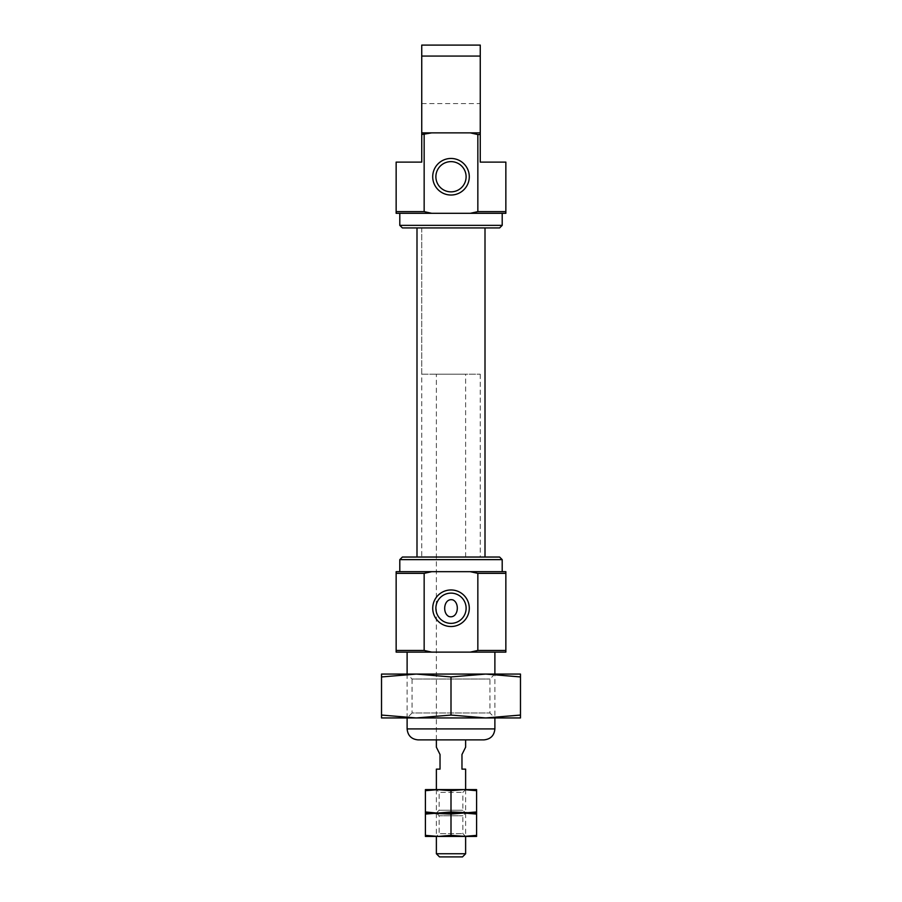 <?xml version="1.0" encoding="UTF-8"?>
<svg xmlns="http://www.w3.org/2000/svg" width="902" height="902" viewBox="0 0 902 902"><rect width="100%" height="100%" fill="white"/><g stroke="black" fill="none" stroke-linecap="round" stroke-linejoin="round"><path stroke-width="0.68" stroke-dasharray="4.51 3.38" d="M466.12 176.747A15.12 15.12 0 0 1 451 191.855A15.12 15.12 0 0 1 435.88 176.747A15.12 15.12 0 0 1 451 161.627A15.12 15.12 0 0 1 466.12 176.747M470.28 652.123L505.853 652.123L505.853 571.676L470.28 571.676L477.846 573.356L477.846 650.443L470.28 652.123L396.147 652.123L396.147 571.676L470.28 571.676M470.28 213.312L505.853 213.312L505.853 162.112L480.259 162.112L480.259 56.071L421.741 56.071L421.741 162.112L396.147 162.112L396.147 213.312L431.72 213.312L424.154 211.632L424.154 134.545L431.72 132.865L470.28 132.865L477.846 134.545L477.846 211.632L470.28 213.312L431.72 213.312M447.381 622.921A15.12 15.12 0 0 1 435.88 608.241A15.12 15.12 0 0 1 452.218 593.178A15.12 15.12 0 0 1 465.917 610.665A15.12 15.12 0 0 1 447.381 622.921M421.741 374.206L480.259 374.206L421.741 374.206L421.741 227.935L480.259 227.935L421.741 227.935L480.259 227.935L421.741 227.935L421.741 557.041L480.259 557.041L421.741 557.041M436.376 557.041L465.624 557.041L436.376 557.041L436.376 739.888L465.624 739.888L436.376 739.888L436.376 374.206L465.624 374.206L436.376 374.206M407.118 652.123L494.882 652.123L407.118 652.123M407.118 674.065L407.118 717.947L494.882 717.947L494.882 674.065L407.118 674.065L412.067 679.014L489.933 679.014L412.067 679.014L412.067 712.997L489.933 712.997L412.067 712.997L407.118 717.947M483.912 739.888L418.088 739.888M399.8 213.312L502.2 213.312L399.8 213.312M502.2 225.353L399.8 225.353M499.607 227.935L402.393 227.935M416.995 227.935L485.005 227.935L416.995 227.935M416.995 557.041L485.005 557.041L416.995 557.041M499.607 557.041L402.393 557.041M502.2 559.635L399.8 559.635M399.8 571.676L502.2 571.676L399.8 571.676M421.741 45.1L480.259 45.1L480.259 56.071M431.72 132.865L470.28 132.865M424.154 211.632L396.147 211.632M424.154 134.545L421.741 134.545M480.259 134.545L477.846 134.545M505.853 211.632L477.846 211.632M431.72 652.123L424.154 650.443L424.154 573.356L431.72 571.676M424.154 650.443L396.147 650.443M424.154 573.356L396.147 573.356M505.853 573.356L477.846 573.356M505.853 650.443L477.846 650.443M436.376 789.611L436.376 836.425L465.624 836.425L465.624 789.611L436.376 789.611L439.15 792.384L462.85 792.384L439.15 792.384L439.15 810.244L462.85 810.244L439.15 810.244L436.376 813.018L465.624 813.018L436.376 813.018L439.15 815.791L462.85 815.791L439.15 815.791L439.15 833.651L462.85 833.651L439.15 833.651L436.376 836.425M465.624 853.754L436.376 853.754M436.376 747.194L440.029 754.512L440.029 769.135L436.376 769.135M465.624 769.135L461.971 769.135L461.971 754.512L465.624 747.194M462.489 856.9L439.511 856.9M438.203 836.425L463.797 836.425L425.406 836.425L425.406 835.365L438.203 836.425L451 835.365L476.594 836.425L476.594 814.078L463.797 813.018L451 814.078L438.203 813.018L476.594 813.018L476.594 814.078M463.797 836.425L476.594 835.365M451 835.365L451 814.078M425.406 835.365L425.406 813.018L438.203 813.018L425.406 814.078M476.594 811.958L476.594 813.018L425.406 813.018L425.406 811.958L438.203 813.018L463.797 813.018L438.203 813.018L451 811.958L463.797 813.018L476.594 811.958L476.594 790.682L463.797 789.611L451 790.682L438.203 789.611L476.594 789.611L476.594 790.682M451 811.958L451 790.682M425.406 811.958L425.406 789.611L438.203 789.611L425.406 790.682M463.797 789.611L438.203 789.611M520.477 676.94L485.738 674.065L520.477 674.065L520.477 717.947L485.738 717.947L520.477 715.061M485.738 674.065L451 676.94L416.262 674.065L381.523 676.94L381.523 674.065L485.738 674.065L416.262 674.065M381.523 676.94L381.523 717.947L416.262 717.947L451 715.061L485.738 717.947L416.262 717.947L485.738 717.947M451 676.94L451 715.061M381.523 715.061L416.262 717.947M494.882 728.917L407.118 728.917M480.259 374.206L480.259 557.041M465.624 557.041L465.624 374.206M421.741 103.606L480.259 103.606M465.624 836.425L462.85 833.651L462.85 815.791L465.624 813.018L462.85 810.244L462.85 792.384L465.624 789.611M494.882 674.065L489.933 679.014L489.933 712.997L494.882 717.947"/><path stroke-width="1.35" d="M469.288 608.241A18.288 18.288 0 0 0 441.856 592.411A18.288 18.288 0 0 0 441.856 624.071A18.288 18.288 0 0 0 469.288 608.241M477.846 573.356L470.28 571.676L431.72 571.676L424.154 573.356L424.154 650.443L431.72 652.123L470.28 652.123L477.846 650.443L477.846 573.356L505.853 573.356L505.853 571.676L470.28 571.676M470.28 652.123L505.853 652.123L505.853 573.356M477.846 650.443L505.853 650.443M470.28 213.312L477.846 211.632L505.853 211.632L505.853 213.312L396.147 213.312L396.147 162.112L421.741 162.112L421.741 132.865L431.72 132.865L421.741 134.545M505.853 211.632L505.853 162.112L480.259 162.112L480.259 45.1L421.741 45.1L421.741 56.071L421.741 45.1M448.959 616.528C458.013 619.02 460.212 603.415 453.041 599.954C443.987 597.451 441.788 613.067 448.959 616.528M435.88 608.241A15.12 15.12 0 0 1 451 593.121A15.12 15.12 0 0 1 466.12 608.241A15.12 15.12 0 0 1 451 623.361A15.12 15.12 0 0 1 435.88 608.241M407.118 652.123L407.118 674.065L416.262 674.065L451 676.94L485.738 674.065L520.477 676.94L520.477 715.061L485.738 717.947L451 715.061L416.262 717.947L520.477 717.947L520.477 715.061M381.523 676.94L416.262 674.065L381.523 674.065L381.523 717.947L416.262 717.947L407.118 717.947L407.118 728.917L494.882 728.917C494.228 735.581 490.575 739.234 483.912 739.888L418.088 739.888C411.425 739.234 407.772 735.581 407.118 728.917M431.72 571.676L396.147 571.676L396.147 652.123L431.72 652.123M399.8 213.312L399.8 225.353L502.2 225.353L502.2 213.312M502.2 225.353L499.607 227.935L402.393 227.935L399.8 225.353M416.995 227.935L416.995 557.041M502.2 559.635L399.8 559.635L402.393 557.041L499.607 557.041L502.2 559.635L502.2 571.676M399.8 559.635L399.8 571.676M396.147 211.632L424.154 211.632L424.154 134.545M396.147 573.356L424.154 573.356M421.741 132.865L421.741 56.071L480.259 56.071M477.846 211.632L477.846 134.545L480.259 134.545M424.154 211.632L431.72 213.312M435.88 176.747A15.12 15.12 0 0 1 458.554 163.657A15.12 15.12 0 0 1 458.554 189.837A15.12 15.12 0 0 1 435.88 176.747M432.712 176.747A18.288 18.288 0 0 1 460.144 160.906A18.288 18.288 0 0 1 460.144 192.577A18.288 18.288 0 0 1 432.712 176.747M477.846 134.545L470.28 132.865L431.72 132.865M396.147 650.443L424.154 650.443M470.28 132.865L480.259 132.865M436.376 739.888L436.376 747.194L440.029 754.512L440.029 769.135L436.376 769.135L436.376 789.611L451 790.682L463.797 789.611L476.594 790.682L476.594 789.611L425.406 789.611L425.406 790.682L438.203 789.611M436.376 836.425L436.376 853.754L465.624 853.754L465.624 836.425L451 835.365L438.203 836.425L425.406 835.365L425.406 836.425L436.376 836.425M465.624 739.888L465.624 747.194L461.971 754.512L461.971 769.135L465.624 769.135L465.624 789.611L463.797 789.611M436.376 853.754L439.511 856.9L462.489 856.9L465.624 853.754M476.594 835.365L463.797 836.425L476.594 836.425L476.594 813.018L463.797 813.018L476.594 814.078M463.797 836.425L438.203 836.425M425.406 835.365L425.406 813.018L451 814.078L463.797 813.018L436.376 813.018L425.406 811.958L425.406 813.018L438.203 813.018L425.406 814.078M451 835.365L451 814.078M476.594 811.958L476.594 813.018L451 811.958L438.203 813.018L463.797 813.018L476.594 811.958L476.594 790.682M425.406 811.958L425.406 790.682M451 811.958L451 790.682M416.262 674.065L520.477 674.065L520.477 676.94M451 676.94L451 715.061M485.738 717.947L494.882 717.947L494.882 728.917M416.262 717.947L381.523 715.061M485.738 674.065L494.882 674.065L494.882 652.123M485.005 227.935L485.005 557.041"/></g></svg>
